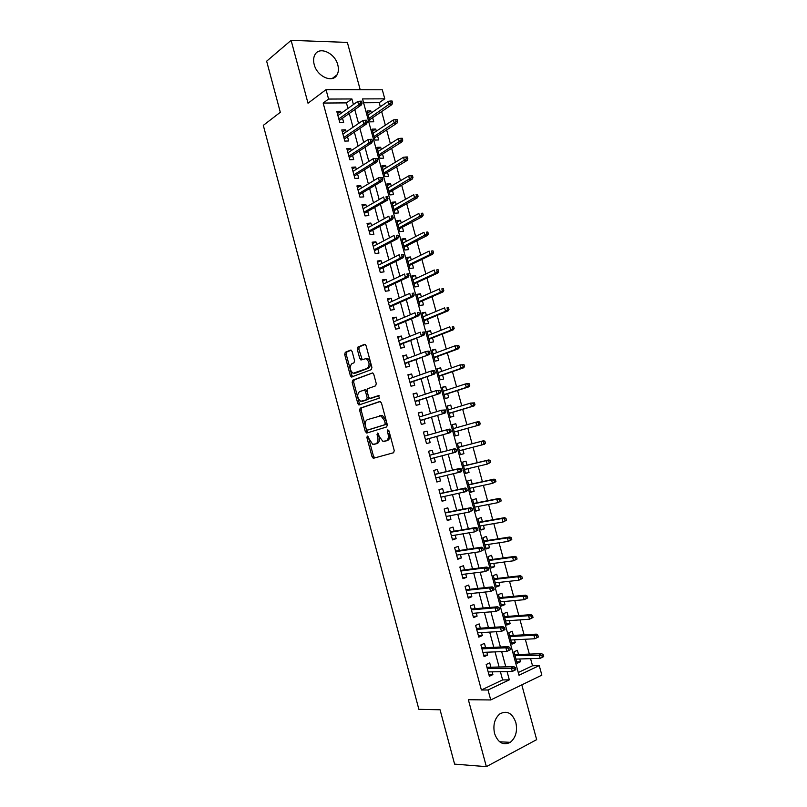 <?xml version="1.0" encoding="UTF-8"?>
<svg xmlns="http://www.w3.org/2000/svg" width="807" height="807" viewBox="0 0 807 807"><rect width="100%" height="100%" fill="white"/><g stroke="black" fill="none" stroke-linecap="round" stroke-linejoin="round"><path stroke-width="1.21" d="M367.326 436.052L366.903 437.545L372.037 456.722L373.601 458.225L393.604 452.737L394.24 450.568L388.954 430.898L387.824 429.838L387.38 431.372L388.056 433.914C388.803 437.565 388.127 439.886 386.039 440.874L382.871 441.308L379.24 436.547L377.777 432.996L377.02 434.499L377.686 437.001C378.422 440.612 377.777 442.902 375.739 443.87L372.673 444.294L367.326 436.052M368.315 436.809L373.5 456.328L374.952 457.851M388.792 430.474L389.549 433.541L388.056 433.914M378.433 433.672L379.169 436.627L377.686 437.001M314.185 64.499C317.01 76.615 332.746 83.535 337.054 74.809C338.547 72.085 338.799 68.807 337.82 64.984C335.056 52.99 319.229 45.828 314.861 54.846C313.449 57.539 313.227 60.757 314.185 64.499M494.55 733.472C498.01 742.823 503.255 745.769 510.266 742.339C515.754 737.749 517.62 731.142 515.844 722.537C512.354 713.095 507.038 710.2 499.916 713.852C494.61 718.432 492.825 724.979 494.55 733.472M352.124 351.469L350.581 350.107L345.275 352.296L344.71 354.525L350.359 375.648L351.388 377.04L371.301 369.656L371.916 367.397L366.096 345.729L364.502 344.347L357.884 347.081L357.299 349.34L359.761 358.52L361.324 359.912L366.075 358.611C369.606 361.909 369.989 365.168 367.235 368.385L353.103 373.278C349.643 370.07 349.239 366.862 351.892 363.654L353.98 362.817L354.566 360.588L352.124 351.469M347.938 108.431L346.435 102.892L323.163 103.054L328.57 99.059L326.028 89.638L382.306 89.789L384.778 98.827L362.535 98.918L519.002 675.237L539.247 665.593L541.85 675.146L490.737 699.951L488.043 689.985L509.318 679.847L507.078 671.565M490.737 699.951L468.363 699.73L486.359 766.65L454.603 764.118L440.067 709.777L418.873 709.323L263.304 125.367L280.311 112.294L266.653 61.191L291.105 40.35L308.012 103.215L326.028 89.638M323.163 103.054L481.375 689.985L488.043 689.985M360.204 408.15L359.629 410.309L365.309 431.553L366.862 433.026L386.674 426.943L387.31 424.744L381.459 402.955L379.845 401.483L360.204 408.15L361.687 407.807L361.102 409.966L366.782 431.19L367.992 432.673M357.824 403.561L352.155 382.377L352.73 380.188L372.703 372.884L373.762 374.297L376.264 383.597L375.638 385.837L367.619 388.722L367.014 390.931L368.648 397.034L369.727 398.466L378.624 395.571L379.31 398.144L358.883 404.983L357.824 403.561L359.307 403.228L353.648 382.064L352.155 382.377M360.204 89.728L347.363 42.408L291.105 40.35M486.359 766.65L536.665 739.646L521.796 684.881M371.351 112.909L370.806 110.902L367.669 113.051M370.806 110.902L367.104 110.942L370.07 121.857L373.762 121.786L372.642 117.681M376.304 131.168L375.729 129.049L372.582 131.127M375.729 129.049L372.047 129.14L375.013 140.075L378.695 139.944L377.585 135.858M381.277 149.446L380.672 147.227L377.505 149.245M380.672 147.227L376.99 147.368L379.966 158.323L383.638 158.142L382.528 154.066M386.25 167.765L385.625 165.435L382.427 167.392M385.625 165.435L381.953 165.627L384.929 176.602L388.591 176.37L387.491 172.305M391.244 186.114L390.578 183.673L387.36 185.56M390.578 183.673L386.916 183.915L389.902 194.911L393.554 194.638L392.454 190.573M396.237 204.494L395.541 201.952L392.313 203.768M395.541 201.952L391.899 202.244L394.885 213.25L398.527 212.927L397.427 208.882M401.24 222.903L400.514 220.25L397.266 222.006M400.514 220.25L396.883 220.604L399.879 231.629L403.51 231.256L402.411 227.211M406.254 241.354L405.497 238.59L402.219 240.284M405.497 238.59L401.876 238.983L404.872 250.039L408.493 249.615L407.404 245.58M411.267 259.834L410.491 256.959L407.192 258.583M410.491 256.959L406.879 257.403L409.875 268.479L413.487 268.005L412.397 263.98M416.301 278.344L415.494 275.369L412.175 276.922M415.494 275.369L411.883 275.863L414.899 286.949L418.5 286.424L417.411 282.41M421.345 296.885L420.497 293.798L417.158 295.281M420.497 293.798L416.906 294.343L419.922 305.45L423.514 304.875L422.424 300.87M426.389 315.466L425.521 312.269L422.152 313.681M425.521 312.269L421.93 312.864L424.956 323.99L428.537 323.365L427.448 319.37M431.442 334.068L430.545 330.769L427.165 332.111M430.545 330.769L426.974 331.415L430 342.561L433.571 341.875L432.481 337.901M436.506 352.709L435.578 349.3L432.179 350.581M435.578 349.3L432.017 349.996L435.054 361.163L438.605 360.426L437.525 356.462M441.59 371.391L440.632 367.861L437.202 369.071M440.632 367.861L437.071 368.607L440.108 379.794L443.658 379.018L442.579 375.053M446.664 390.094L445.676 386.462L442.226 387.602M445.676 386.462L442.135 387.259L445.182 398.466L448.712 397.629L447.643 393.675M451.759 408.836L450.74 405.084L447.27 406.163M450.74 405.084L447.209 405.941L450.256 417.169L453.786 416.281L452.717 412.337M456.863 427.609L455.814 423.746L452.323 424.754M455.814 423.746L452.293 424.653L455.35 435.901L458.86 434.963L457.791 431.029M462.895 449.802L463.944 453.675L460.414 454.573M461.967 446.382L460.898 442.448L457.387 443.406L460.444 454.664L463.944 453.675M468.02 468.655L469.038 472.428L465.488 473.255M467.061 465.135L465.982 461.17L462.482 462.189L465.548 473.467L469.038 472.428M473.144 487.539L474.143 491.211L470.572 491.957M472.166 483.918L471.086 479.933L467.596 481.002L470.663 492.3L474.143 491.211M478.289 506.453L479.257 510.024L475.656 510.71M477.28 502.741L476.191 498.726L472.71 499.846L475.787 511.174L479.257 510.024M483.433 525.397L484.382 528.867L480.76 529.483M482.404 521.594L481.305 517.559L477.835 518.73L480.922 530.068L484.382 528.867M488.598 544.382L489.506 547.751L485.864 548.296M487.529 540.478L486.429 536.423L482.969 537.644L486.056 549.002L489.506 547.751M493.763 563.397L494.651 566.665L490.989 567.139M492.673 559.402L491.564 555.317L488.124 556.588L491.211 567.977L494.651 566.665M498.938 582.442L499.795 585.62L496.113 586.013M497.828 578.357L496.709 574.241L493.279 575.573L496.376 586.982L499.795 585.62M504.123 601.528L504.96 604.604L501.248 604.927M502.983 597.341L501.863 593.206L498.433 594.588L501.54 606.017L504.96 604.604M509.318 620.644L510.125 623.619L506.393 623.872M508.158 616.356L507.028 612.2L503.608 613.643L506.715 625.082L510.125 623.619M514.523 639.8L515.3 642.665L511.547 642.846M513.333 635.412L512.193 631.235L508.793 632.718L511.91 644.188L515.3 642.665M490.888 667.197L489.718 662.89L486.177 664.504L489.355 676.256L492.885 674.612L492.139 671.848M485.612 647.668L484.452 643.381L480.891 644.934L484.059 656.676L487.61 655.082L486.833 652.207M480.336 628.169L479.187 623.912L475.616 625.415L478.783 637.127L482.344 635.593L481.537 632.607M475.081 608.71L473.931 604.473L470.35 605.916L473.507 617.607L477.088 616.134L476.251 613.038M469.825 589.281L468.685 585.075L465.094 586.467L468.252 598.138L471.833 596.716L470.965 593.508M464.59 569.893L463.46 565.707L459.849 567.039L462.996 578.69L466.597 577.328L465.7 574.019M459.354 550.535L458.235 546.379L454.613 547.66L457.761 559.281L461.362 557.98L460.444 554.55M454.129 531.218L453.02 527.092L449.388 528.313L452.525 539.913L456.147 538.662L455.188 535.132M448.924 511.931L447.814 507.825L444.173 508.995L447.3 520.576L450.931 519.375L449.953 515.744M443.719 492.684L442.619 488.598L438.968 489.718L442.095 501.278L445.736 500.138L444.718 496.386M438.524 473.467L437.424 469.412L433.773 470.471L436.89 482.011L440.541 480.922L439.502 477.068M433.339 454.28L432.249 450.256L428.578 451.254L431.695 462.784L435.356 461.745L434.287 457.791M428.154 435.084L427.085 431.14L423.403 432.088L426.51 443.588L430.181 442.609L429.092 438.584M422.959 415.877L421.92 412.054L418.228 412.942L421.335 424.421L425.017 423.504L423.927 419.469M417.774 396.701L416.775 392.999L413.073 393.836L416.17 405.296L419.862 404.428L418.772 400.383M412.599 377.565L411.631 373.984L407.918 374.771L411.005 386.2L414.717 385.393L413.618 381.328M407.444 358.459L406.506 354.999L402.774 355.726L405.86 367.145L409.583 366.388L408.483 362.313M402.29 339.394L401.382 336.045L397.649 336.731L400.726 348.12L404.458 347.413L403.349 343.338M397.145 320.359L396.267 317.131L392.525 317.756L395.591 329.135L399.334 328.479L398.234 324.394M392.01 301.364L391.163 298.257L387.41 298.822L390.477 310.181L394.23 309.575L393.12 305.48M386.886 282.4L386.069 279.404L382.306 279.918L385.363 291.256L389.125 290.712L388.016 286.596M381.761 263.465L380.985 260.59L377.202 261.054L380.258 272.373L384.041 271.878L382.922 267.753M376.657 244.571L375.911 241.807L372.118 242.221L375.174 253.519L378.957 253.075L377.837 248.939M371.563 225.708L370.847 223.065L367.044 223.428L370.09 234.696L373.883 234.312L372.763 230.166M366.469 206.885L365.783 204.353L361.97 204.655L365.016 215.913L368.819 215.57L367.699 211.424M361.395 188.081L360.739 185.671L356.916 185.923L359.952 197.16L363.765 196.878L362.646 192.712M356.321 169.329L355.695 167.029L351.862 167.231L354.898 178.448L358.722 178.206L357.592 174.03M351.257 150.596L350.672 148.407L346.818 148.559L349.845 159.756L353.688 159.574L352.558 155.388M346.203 131.904L345.648 129.826L341.795 129.927L344.811 141.104L348.654 140.973L347.524 136.776M481.375 689.985L502.62 679.928L500.39 671.686M499.119 667.006L495.034 651.885M493.793 647.305L489.678 632.113M488.467 627.644L484.341 612.382M483.161 608.014L479.005 592.681M477.855 588.424L473.689 573.02M472.559 568.864L468.373 553.4M467.283 549.345L463.077 533.81M462.007 529.866L457.781 514.261M456.742 510.417L452.495 494.741M451.486 491.009L447.229 475.262M446.241 471.631L441.964 455.824M441.005 452.283L436.718 436.456M435.77 432.925L431.503 417.179M430.524 413.557L426.298 397.932M425.289 394.22L421.093 378.725M420.064 374.922L415.908 359.549M414.859 355.665L410.723 340.413M409.653 336.438L405.558 321.307M404.458 317.252L400.393 302.242M399.273 298.096L395.238 283.207M394.098 278.97L390.094 264.202M388.934 259.884L384.969 245.237M383.769 240.829L379.845 226.313M378.624 221.814L374.73 207.409M373.49 202.829L369.616 188.545M368.355 183.885L364.522 169.722M363.241 164.971L359.438 150.919M358.126 146.087L354.354 132.156M353.022 127.244L349.29 113.434M341.159 113.242L340.635 111.285L336.771 111.336L339.777 122.493L343.641 122.412L342.501 118.205M518.265 672.513L532.519 665.765L530.572 658.643M529.342 654.114L525.296 639.245M524.086 634.816L520.031 619.887M518.851 615.549L514.765 600.559M513.615 596.323L509.51 581.272M508.39 577.136L504.274 562.015M503.175 557.97L499.039 542.788M497.959 538.854L493.813 523.602M492.764 519.758L488.598 504.456M487.579 500.703L483.393 485.33M482.404 481.678L478.198 466.254M477.23 462.693L473.013 447.199M472.075 443.739L467.848 428.224M466.91 424.764L462.704 409.331M461.745 405.79L457.569 390.477M456.58 386.856L452.445 371.654M451.436 367.942L447.33 352.861M446.301 349.078L442.226 334.098M441.167 330.234L437.122 315.376M436.052 311.431L432.038 296.683M430.938 292.659L426.953 278.032M425.834 273.916L421.89 259.4M420.75 255.214L416.826 240.809M415.666 236.542L411.772 222.248M410.592 217.9L406.728 203.727M405.518 199.299L401.694 185.227M400.464 180.728L396.671 166.767M395.42 162.187L391.647 148.337M390.376 143.676L386.644 129.947M385.353 125.206L381.64 111.578M380.329 106.756L379.219 102.671L363.584 102.771M518.518 654.507L517.378 650.301L513.988 651.844L517.105 663.324L520.485 661.75L519.738 658.986M379.219 102.671L384.778 98.827M532.519 665.765L539.247 665.593M353.416 104.537L351.913 98.958L328.57 99.059M505.797 666.844L501.672 651.622M500.421 647.012L496.275 631.71M495.054 627.21L490.888 611.847M489.698 607.449L485.521 592.015M484.351 587.728L480.155 572.224M479.025 568.037L474.798 552.462M473.699 548.387L469.452 532.741M468.383 528.767L464.126 513.06M463.077 509.187L458.8 493.41M457.781 489.647L453.484 473.8M452.495 470.138L448.178 454.22M447.219 450.669L442.892 434.721M441.933 431.17L437.636 415.323M436.648 411.671L432.391 395.944M431.372 392.212L427.145 376.607M426.116 372.794L421.92 357.309M420.861 353.395L416.694 338.042M415.615 334.048L411.489 318.815M410.38 314.73L406.284 299.619M405.154 295.443L401.089 280.463M399.939 276.196L395.904 261.337M394.734 256.979L390.739 242.241M389.529 237.803L385.575 223.186M384.344 218.667L380.42 204.161M379.169 199.551L375.275 185.176M374.004 180.486L370.131 166.222M368.839 161.44L365.006 147.308M363.695 142.435L359.892 128.424M358.55 123.471L354.787 109.57M502.62 679.928L509.318 679.847M346.435 102.892L351.913 98.958M520.485 661.75L516.702 661.861M492.885 674.612L488.921 674.672M487.61 655.082L483.675 655.223M482.344 635.593L478.43 635.815M477.088 616.134L473.195 616.437M471.833 596.716L467.969 597.099M466.597 577.328L462.754 577.792M461.362 557.98L457.549 558.515M456.147 538.662L452.354 539.278M450.931 519.375L447.169 520.081M445.736 500.138L441.994 500.905M440.541 480.922L436.819 481.779M435.356 461.745L431.664 462.673M427.085 431.14L423.433 432.189M421.92 412.054L418.298 413.184M416.775 392.999L413.174 394.209M411.631 373.984L408.049 375.265M406.506 354.999L402.945 356.361M401.382 336.045L397.851 337.487M396.267 317.131L392.757 318.644M391.163 298.257L387.683 299.841M386.069 279.404L382.609 281.068M380.985 260.59L377.545 262.325M375.911 241.807L372.501 243.613M370.847 223.065L367.457 224.941M365.783 204.353L362.424 206.31M360.739 185.671L357.39 187.698M355.695 167.029L352.377 169.127M350.672 148.407L347.373 150.586M345.648 129.826L342.37 132.076M340.635 111.285L337.376 113.605M375.437 444.001L374.095 444.344M379.169 436.627C379.905 440.229 379.25 442.518 377.212 443.487L375.578 443.961M385.706 441.015L384.364 441.358M389.549 433.541C390.285 437.182 389.61 439.502 387.521 440.491L385.847 440.975M380.329 401.493L361.687 407.807M366.277 429.102L367.367 430.131L384.747 424.744L385.181 423.201L384.465 420.528L380.904 415.817L367.478 419.6C365.48 420.629 364.845 422.918 365.581 426.479L366.277 429.102M368.789 429.778L367.367 430.131M379.663 415.696L382.387 415.464L385.958 420.165L386.674 422.838L386.23 424.371L368.849 429.768M372.763 372.905L354.223 379.875L353.648 382.064M371.563 398.184L379.058 395.601M359.448 391.657C356.744 394.835 357.178 398.053 360.729 401.301L366.529 399.758L367.124 397.569L365.49 391.476L364.431 390.053L359.448 391.657M363.11 401.079L362.03 401.321M364.603 390.013L365.924 389.731L366.983 391.153L368.617 397.236L368.012 399.425L363.513 400.988M359.307 403.228L360.366 404.65L358.883 404.983M355.362 373.106L354.465 373.288M366.116 358.318L367.578 358.318C371.109 361.617 371.492 364.865 368.728 368.083L355.958 372.985M365.198 344.407L359.387 346.808L358.802 349.068L362.182 359.569M351.257 350.167L346.768 352.023L346.203 354.243L351.852 375.346L352.79 376.698M543.696 656.595L543.161 654.638L541.8 655.274L542.334 657.241L543.696 656.595L540.186 658.341L539.227 654.81L541.668 653.67L514.745 654.638M541.8 655.274L515.027 655.657M542.334 657.241L540.186 658.341L515.955 659.107M541.668 653.67L543.161 654.638M515.885 669.679L515.34 667.671L513.918 668.347L514.462 670.355L515.885 669.679L512.304 671.464L488.185 671.918M514.462 670.355L512.304 671.464L511.325 667.853L513.888 666.653L486.934 667.298M513.918 668.347L487.226 668.398M515.34 667.671L513.888 666.653M538.35 637.016L537.815 635.059L536.453 635.674L536.988 637.631L538.35 637.016L534.849 638.761L533.881 635.24L536.342 634.131L509.58 635.623M536.453 635.674L533.881 635.24L509.832 636.552M536.988 637.631L534.849 638.761L510.77 639.991M536.342 634.131L537.815 635.059M533.013 617.466L532.479 615.519L531.107 616.104L531.642 618.061L533.013 617.466L529.513 619.211L528.555 615.701L531.026 614.631L504.425 616.639M531.107 616.104L528.555 615.701L504.657 617.476M531.642 618.061L529.513 619.211L505.586 620.906M531.026 614.631L532.479 615.519M527.687 597.957L527.163 596.01L525.781 596.575L526.315 598.532L527.687 597.957L524.197 599.702L523.239 596.191L525.71 595.173L499.281 597.694M525.781 596.575L523.239 596.191L499.483 598.441M526.315 598.532L524.197 599.702L500.411 601.861M525.71 595.173L527.163 596.01M522.371 578.478L521.847 576.541L520.465 577.086L520.999 579.033L522.371 578.478L518.881 580.223L517.933 576.723L520.414 575.744L494.146 578.78M520.465 577.086L517.933 576.723L494.328 579.436M520.999 579.033L518.881 580.223L495.256 582.856M520.414 575.744L521.847 576.541M510.448 649.635L509.903 647.628L508.471 648.273L509.015 650.281L510.448 649.635L506.867 651.41L482.899 652.369M509.015 650.281L506.867 651.41L505.888 647.809L508.46 646.649L481.678 647.839M508.471 648.273L505.888 647.809L481.95 648.848M509.903 647.628L508.46 646.649M505.011 629.621L504.476 627.624L503.033 628.239L503.578 630.247L505.011 629.621L501.44 631.397L477.623 632.839M503.578 630.247L501.44 631.397L500.461 627.806L503.043 626.696L476.433 628.431M503.033 628.239L500.461 627.806L476.675 629.329M504.476 627.624L503.043 626.696M499.594 609.648L499.049 607.651L497.606 608.246L498.151 610.243L499.594 609.648L496.023 611.424L472.357 613.36M498.151 610.243L496.023 611.424L495.044 607.832L497.637 606.763L471.197 609.043M497.606 608.246L495.044 607.832L471.419 609.85M499.049 607.651L497.637 606.763M494.177 589.705L493.642 587.718L492.199 588.293L492.734 590.28L494.177 589.705L490.616 591.491L467.112 593.902M492.734 590.28L490.616 591.491L489.637 587.91L492.24 586.881L465.972 589.695M492.199 588.293L489.637 587.91L466.164 590.411M493.642 587.718L492.24 586.881M517.075 559.039L516.541 557.102L515.159 557.627L515.683 559.564L517.075 559.039L513.585 560.784L512.627 557.294L515.118 556.356L489.022 559.897M515.159 557.627L512.627 557.294L489.173 560.462M515.683 559.564L513.585 560.784L490.101 563.871M515.118 556.356L516.541 557.102M488.78 569.803L488.235 567.815L486.792 568.37L487.327 570.357L488.78 569.803L485.219 571.598L461.866 574.493M487.327 570.357L485.219 571.598L484.25 568.017L486.853 567.028L460.757 570.388M486.792 568.37L484.25 568.017L460.918 571.003M488.235 567.815L486.853 567.028M511.779 539.641L511.245 537.694L509.853 538.198L510.387 540.145L511.779 539.641L508.289 541.386L507.341 537.896L509.842 536.998L483.897 541.043M509.853 538.198L507.341 537.896L484.029 541.527M510.387 540.145L508.289 541.386L484.957 544.927M509.842 536.998L511.245 537.694M506.493 520.263L505.959 518.326L504.567 518.81L505.091 520.747L506.493 520.263L503.013 522.018L502.065 518.538L504.567 517.67L478.793 522.23M504.567 518.81L502.065 518.538L478.894 522.623M505.091 520.747L503.013 522.018L479.822 526.023M504.567 517.67L505.959 518.326M501.218 500.935L500.683 498.998L499.291 499.462L499.815 501.389L501.218 500.935L497.737 502.68L496.789 499.21L499.311 498.383L473.689 503.447M499.291 499.462L496.789 499.21L473.77 503.75M499.815 501.389L497.737 502.68L474.687 507.149M499.311 498.383L500.683 498.998M495.942 481.628L495.417 479.701L494.015 480.135L494.54 482.072L495.942 481.628L492.472 483.383L491.534 479.913L494.055 479.136L468.595 484.704M494.015 480.135L491.534 479.913L468.655 484.916M494.54 482.072L492.472 483.383L469.573 488.306M494.055 479.136L495.417 479.701M490.686 462.371L490.162 460.444L488.76 460.858L489.284 462.784L490.686 462.371L487.226 464.126L486.278 460.656L488.81 459.919L463.511 465.982M488.76 460.858L486.278 460.656L463.551 466.113M489.284 462.784L487.226 464.126L464.469 469.492M488.81 459.919L490.162 460.444M483.383 549.94L482.848 547.963L481.396 548.488L481.93 550.475L483.383 549.94L479.832 551.736L456.631 555.105M481.93 550.475L479.832 551.736L478.864 548.165L481.476 547.217L455.552 551.11M481.396 548.488L478.864 548.165L455.693 551.625M482.848 547.963L481.476 547.217M478.006 530.118L477.472 528.141L476.009 528.635L476.544 530.623L478.006 530.118L474.455 531.904L451.406 535.767M476.544 530.623L474.455 531.904L473.487 528.343L476.11 527.445L450.356 531.863M476.009 528.635L473.487 528.343L450.467 532.287M477.472 528.141L476.11 527.445M472.64 510.327L472.095 508.349L470.632 508.834L471.167 510.811L472.64 510.327L469.089 512.122L446.19 516.46M471.167 510.811L469.089 512.122L468.121 508.561L470.753 507.704L445.161 512.657M470.632 508.834L468.121 508.561L445.252 512.98M472.095 508.349L470.753 507.704M467.273 490.575L466.739 488.598L465.266 489.062L465.81 491.029L467.273 490.575L466.365 491.544L440.985 497.183M465.81 491.029L463.732 492.371L462.764 488.82L465.407 488.003L439.986 493.491M465.266 489.062L462.764 488.82L440.047 493.713M466.739 488.598L465.407 488.003M461.927 470.854L461.392 468.887L459.919 469.321L460.454 471.298L461.927 470.854L461.029 471.873L435.79 477.946M460.454 471.298L458.376 472.65L457.418 469.109L460.071 468.332L434.822 474.345M459.919 469.321L457.418 469.109L434.852 474.486M461.392 468.887L460.071 468.332M485.441 443.134L484.916 441.217L483.504 441.611L484.029 443.527L485.441 443.134L484.523 444.183L481.981 444.899L481.033 441.439L483.575 440.733L458.447 447.3M483.504 441.611L481.033 441.439L458.447 447.34M484.029 443.527L481.981 444.899L459.365 450.71M483.575 440.733L484.916 441.217M456.58 451.184L456.046 449.217L454.573 449.62L455.108 451.587L456.58 451.184L455.703 452.233L430.595 458.739M455.108 451.587L453.04 452.979L452.081 449.438L454.745 448.702L429.657 455.249M454.573 449.62L452.081 449.438L429.667 455.279M456.046 449.217L454.745 448.702M480.205 423.947L479.681 422.021L478.269 422.394L478.783 424.311L480.205 423.947L479.297 425.027L476.745 425.703L475.807 422.253L453.363 428.598M478.269 422.394L475.807 422.253L478.359 421.587L479.681 422.021M478.783 424.311L476.745 425.703L454.28 431.967M479.297 425.027L454.291 432.007M425.43 439.603L450.387 432.633L425.42 439.563M449.771 431.927L451.254 431.533L450.72 429.576L449.237 429.96L449.771 431.927L447.714 433.339L446.755 429.798L424.492 436.123M449.237 429.96L446.755 429.798L449.428 429.112L450.72 429.576M450.387 432.633L451.254 431.533M474.98 404.781L474.455 402.864L473.033 403.218L473.558 405.134L474.98 404.781L474.082 405.911L471.52 406.546L470.582 403.097L448.288 409.895M473.033 403.218L470.582 403.097L474.455 402.864M473.558 405.134L471.52 406.546L449.196 413.265M474.082 405.911L449.227 413.386M420.286 420.568L445.071 413.073L420.255 420.427M444.445 412.296L445.928 411.933L445.393 409.976L443.911 410.339L444.445 412.296L442.397 413.729L441.439 410.208L419.327 416.987M443.911 410.339L441.439 410.208L445.393 409.976M445.071 413.073L445.928 411.933M469.755 385.655L469.24 383.749L467.808 384.071L468.332 385.988L469.755 385.655L468.867 386.825L466.305 387.421L465.367 383.981L443.214 391.224M467.808 384.071L465.367 383.981L467.939 383.396L469.24 383.749M468.332 385.988L466.305 387.421L444.122 394.583M468.867 386.825L444.183 394.794M415.151 401.553L439.775 393.544L415.091 401.331M439.129 392.706L440.612 392.363L440.087 390.406L438.594 390.749L439.129 392.706L437.091 394.159L436.133 390.638L414.162 397.891M438.594 390.749L436.133 390.638L440.087 390.406M439.775 393.544L440.612 392.363M464.55 366.57L464.025 364.663L462.593 364.966L463.117 366.872L464.55 366.57L463.672 367.78L461.1 368.335L460.161 364.895L438.151 372.582M462.593 364.966L460.161 364.895L464.025 364.663M463.117 366.872L461.1 368.335L439.058 375.941M463.672 367.78L439.139 376.233M410.027 382.589L434.489 374.045L409.946 382.266M433.813 373.147L435.316 372.824L434.781 370.877L433.288 371.19L433.813 373.147L431.795 374.63L430.837 371.119L409.018 378.836M433.288 371.19L430.837 371.119L433.53 370.544L434.781 370.877M434.489 374.045L435.316 372.824M459.344 347.514L458.83 345.608L457.387 345.89L457.912 347.797L459.344 347.514L458.487 348.765L455.905 349.28L454.966 345.85L433.097 353.98M457.387 345.89L454.966 345.85L458.83 345.608M457.912 347.797L455.905 349.28L434.005 357.33M458.487 348.765L434.116 357.713M404.912 363.644L429.203 354.596L404.801 363.231M428.517 353.627L430.02 353.325L429.495 351.378L427.992 351.67L428.517 353.627L426.51 355.13L425.551 351.63L403.883 359.811M427.992 351.67L425.551 351.63L428.255 351.095L429.495 351.378M429.203 354.596L430.02 353.325M454.159 328.489L453.635 326.593L452.202 326.845L452.717 328.752L454.159 328.489L453.312 329.781L450.72 330.255L449.781 326.835L428.053 335.409M452.202 326.845L453.635 326.593M452.717 328.752L450.72 330.255L428.961 338.748M453.312 329.781L429.092 339.222M448.974 309.505L448.46 307.608L447.017 307.84L447.532 309.747L448.974 309.505L448.137 310.836L445.545 311.27L444.607 307.85L423.019 316.869M447.017 307.84L448.46 307.608M447.532 309.747L445.545 311.27L423.927 320.197M448.137 310.836L424.079 320.762M443.8 290.55L443.285 288.654L441.833 288.876L442.357 290.772L443.8 290.55L442.982 291.922L440.37 292.316L439.442 288.906L417.996 298.358M441.833 288.876L443.285 288.654M442.357 290.772L440.37 292.316L418.904 301.687M442.982 291.922L419.075 302.332M438.645 271.626L438.12 269.74L436.668 269.931L437.182 271.828L438.645 271.626L437.828 273.038L435.215 273.402L434.287 270.002L412.982 279.888M436.668 269.931L438.12 269.74M437.182 271.828L435.215 273.402L413.88 283.207M437.828 273.038L414.082 283.933M433.49 252.742L432.976 250.856L431.513 251.027L432.027 252.924L433.49 252.742L432.683 254.195L430.06 254.518L429.142 251.118L407.969 261.438M431.513 251.027L432.976 250.856M432.027 252.924L430.06 254.518L408.867 264.757M432.683 254.195L409.088 265.574M428.346 233.889L427.831 232.013L426.368 232.164L426.883 234.05L428.346 233.889L427.549 235.382L424.926 235.664L423.998 232.275L402.975 243.028M426.368 232.164L427.831 232.013M426.883 234.05L403.873 246.347M427.549 235.382L404.115 247.245M423.211 215.076L422.697 213.189L421.224 213.33L421.738 215.207L423.211 215.076L422.434 216.599L419.791 216.851L418.873 213.462L397.982 224.649M421.224 213.33L422.697 213.189M421.738 215.207L398.88 227.957M422.434 216.599L399.142 228.946M418.076 196.293L417.572 194.416L416.099 194.527L416.614 196.404L418.076 196.293L417.32 197.856L414.667 198.068L413.749 194.689L392.999 206.31M416.099 194.527L417.572 194.416M416.614 196.404L393.897 209.608M417.32 197.856L394.179 210.677M412.962 177.54L412.458 175.664L410.975 175.755L411.489 177.631L412.962 177.54L412.206 179.144L409.553 179.315L408.635 175.946L388.026 187.991M411.489 177.631L388.924 191.289M412.206 179.144L389.236 192.439M408.635 175.946L410.975 175.755M407.858 158.828L407.343 156.951L405.871 157.022L406.375 158.898L407.858 158.828L407.111 160.472L404.458 160.603L403.54 157.234L383.063 169.712M406.375 158.898L383.95 173.001M407.111 160.472L384.283 174.231M403.54 157.234L405.871 157.022M402.764 140.136L402.249 138.269L400.766 138.32L401.271 140.196L402.764 140.136L402.027 141.82L399.364 141.921L398.446 138.562L378.1 151.464M401.271 140.196L378.997 154.742M402.027 141.82L379.351 156.064M398.446 138.562L400.766 138.32M397.669 121.494L397.165 119.628L395.672 119.658L396.187 121.524L397.669 121.494L396.953 123.209L394.27 123.269L393.362 119.92L373.157 133.246M396.187 121.524L374.045 136.524M396.953 123.209L374.428 137.916M393.362 119.92L395.672 119.658M392.585 102.872L392.081 101.016L390.588 101.026L391.092 102.882L392.585 102.872L391.879 104.638L389.196 104.658L388.288 101.309L368.214 115.058M391.092 102.882L369.102 118.326M391.879 104.638L369.505 119.809M388.288 101.309L390.588 101.026M399.808 344.74L423.937 335.177L399.677 344.236M423.231 334.138L424.744 333.866L424.21 331.919L422.707 332.191L423.231 334.138L421.224 335.672L420.276 332.171L398.749 340.816M422.707 332.191L424.21 331.919M423.937 335.177L424.744 333.866M394.714 325.867L418.672 315.789L415.958 316.243L394.552 325.271M417.955 314.69L419.469 314.437L418.944 312.501L417.431 312.753L417.955 314.69L415.958 316.243L415.01 312.753L393.634 321.862M417.431 312.753L418.944 312.501M418.672 315.789L419.469 314.437M389.63 307.033L413.426 296.441L410.702 296.855L389.438 306.337M412.69 295.281L414.203 295.049L413.678 293.112L412.165 293.334L412.69 295.281L410.702 296.855L409.754 293.375L388.52 302.938M412.165 293.334L413.678 293.112M413.426 296.441L414.203 295.049M384.546 288.23L408.181 277.124L405.447 277.507L384.334 287.443M407.434 275.903L408.947 275.691L408.423 273.755L406.91 273.966L407.434 275.903L405.447 277.507L404.509 274.027L383.416 284.044M406.91 273.966L408.423 273.755M408.181 277.124L408.947 275.691M379.472 269.457L402.955 257.847L400.211 258.19L379.24 268.58M402.179 256.555L403.712 256.374L403.187 254.447L401.654 254.629L402.179 256.555L400.211 258.19L399.273 254.709L378.322 265.19M401.654 254.629L403.187 254.447M402.955 257.847L403.712 256.374M374.418 250.725L397.73 238.61L394.986 238.902L374.155 249.756M396.943 237.258L398.476 237.087L397.952 235.16L396.419 235.321L396.943 237.258L394.986 238.902L394.038 235.432L373.238 246.367M396.419 235.321L397.952 235.16M397.73 238.61L398.476 237.087M369.364 232.023L392.515 219.403L389.761 219.655L369.081 230.963M391.718 217.981L393.251 217.84L392.727 215.923L391.193 216.054L391.718 217.981L389.761 219.655L388.823 216.195L368.163 227.584M391.193 216.054L392.727 215.923M392.515 219.403L393.251 217.84M364.32 213.351L387.32 200.227L384.546 200.449L364.007 212.201M386.492 198.744L388.036 198.633L387.511 196.706L385.978 196.827L386.492 198.744L384.546 200.449L383.618 196.989L363.1 208.821M385.978 196.827L387.511 196.706M387.32 200.227L388.036 198.633M359.286 194.709L382.125 181.091L379.351 181.272L358.954 193.468M381.287 179.547L382.831 179.447L382.306 177.53L380.763 177.631L381.287 179.547L379.351 181.272L378.412 177.822L358.046 190.099M382.125 181.091L382.831 179.447M380.763 177.631L378.412 177.822M354.263 176.108L376.94 161.985L374.155 162.126L353.9 174.776M376.082 160.381L377.636 160.311L377.111 158.394L375.568 158.465L376.082 160.381L374.155 162.126L373.227 158.686L352.992 171.417M376.94 161.985L377.636 160.311M375.568 158.465L373.227 158.686M349.249 157.536L371.765 142.92L368.97 143.021L348.866 156.114M370.897 141.255L372.451 141.195L371.926 139.288L370.373 139.339L370.897 141.255L368.97 143.021L368.042 139.581L347.958 152.765M371.765 142.92L372.451 141.195M370.373 139.339L368.042 139.581M344.236 138.996L366.6 123.885L363.806 123.945L343.832 137.493M365.712 122.16L367.266 122.129L366.751 120.223L365.198 120.253L365.712 122.16L363.806 123.945L362.868 120.515L342.925 134.144M366.6 123.885L367.266 122.129M365.198 120.253L362.868 120.515M339.243 120.495L361.445 104.89L358.641 104.91L338.809 118.891M360.537 103.094L362.101 103.084L361.586 101.188L360.023 101.198L360.537 103.094L358.641 104.91L357.713 101.49L337.911 115.552M361.445 104.89L362.101 103.084M360.023 101.198L357.713 101.49M368.385 437.172L366.903 437.545M388.863 430.999L387.38 431.372M378.503 434.126L377.02 434.499M377.212 443.487L375.739 443.87M387.521 440.491L386.039 440.874M373.5 456.328L372.037 456.722M366.782 431.19L365.309 431.553M361.102 409.966L359.629 410.309M386.23 424.371L384.747 424.744M386.674 422.838L385.181 423.201M385.958 420.165L384.465 420.528M354.223 379.875L352.73 380.188M371.724 398.144L370.231 398.476M368.012 399.425L366.529 399.758M368.617 397.236L367.124 397.569M366.983 391.153L365.49 391.476M365.42 389.731L364.108 390.013M368.728 368.083L367.235 368.385M361.254 358.227L359.761 358.52M358.802 349.068L357.299 349.34M359.387 346.808L357.884 347.081M351.852 375.346L350.359 375.648M346.203 354.243L344.71 354.525M346.768 352.023L345.275 352.296M337.054 74.809L332.181 78.511M510.266 742.339L499.604 741.774M374.64 457.821L373.177 458.215M367.881 432.643L366.408 433.006M382.387 415.464L380.904 415.817M365.924 389.731L364.431 390.053M367.578 358.318L366.075 358.611M361.849 359.7L360.779 359.902M352.498 376.819L351.388 377.04"/></g></svg>
